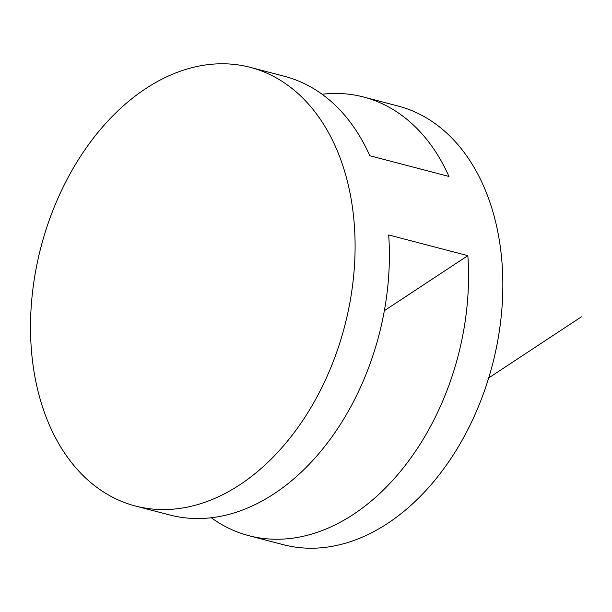 <?xml version="1.0" encoding="UTF-8"?>
<svg xmlns="http://www.w3.org/2000/svg" width="612" height="612" viewBox="0 0 612 612"><rect width="100%" height="100%" fill="white"/><g stroke="black" fill="none" stroke-linecap="round" stroke-linejoin="round"><path stroke-width="0.92" d="M322.073 94.248A226.715 156.917 104.7 0 1 363.627 97.017L397.93 105.991A226.715 156.917 104.7 0 1 502.758 292.23A226.715 156.917 104.7 0 1 387.733 523.329A226.715 156.917 104.7 0 1 283.188 544.665L248.885 535.691A226.715 156.917 104.7 0 1 211.293 517.752M384.359 310.689L467.843 255.655L388.689 234.954A226.715 156.917 104.7 0 1 274.275 493.654A226.715 156.917 104.7 0 1 169.731 514.983L135.428 506.009A226.715 156.917 104.7 0 1 30.6 319.77A226.715 156.917 104.7 0 1 145.633 88.671A226.715 156.917 104.7 0 1 250.178 67.335A226.715 156.917 104.7 0 1 355.006 253.582A226.715 156.917 104.7 0 1 239.973 484.681A226.715 156.917 104.7 0 1 135.428 506.009M467.843 255.655A226.715 156.917 104.7 0 1 353.43 514.363A226.715 156.917 104.7 0 1 248.885 535.691M363.627 97.017A226.715 156.917 104.7 0 1 448.971 176.455L369.816 155.746A226.715 156.917 104.7 0 0 284.473 76.309L250.178 67.335M581.4 316.832L488.713 377.933"/></g></svg>
